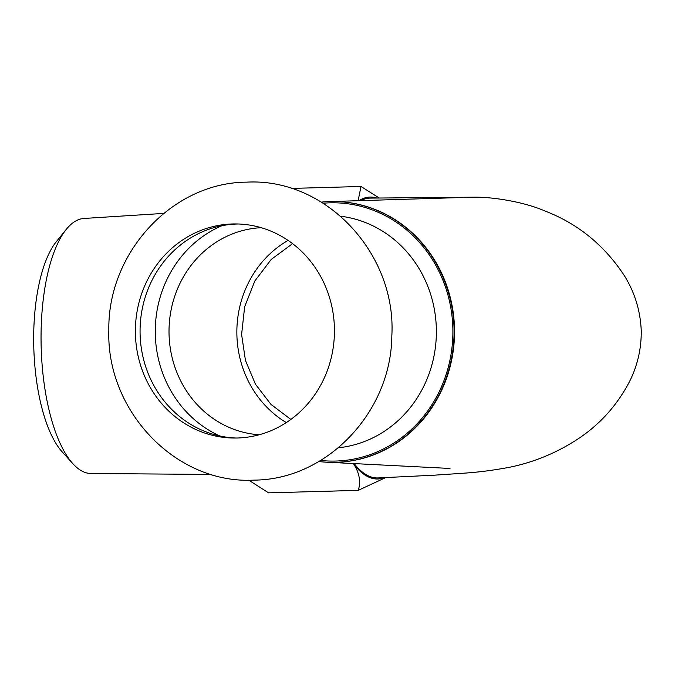 <?xml version="1.0" encoding="UTF-8"?>
<svg xmlns="http://www.w3.org/2000/svg" width="675" height="675" viewBox="0 0 675 675"><rect width="100%" height="100%" fill="white"/><g stroke="black" fill="none" stroke-linecap="round" stroke-linejoin="round"><path stroke-width="1.01" d="M72.79 463.615L62.142 451.828A114.429 42.103 -91.6 0 1 33.75 345.895A114.429 42.103 -91.6 0 1 56.303 241.718L66.285 229.348A127.592 46.938 88.4 0 0 41.133 345.507A127.592 46.938 88.4 0 0 72.79 463.615A127.592 46.938 88.4 0 0 91.032 473.513L211.275 474.432M237.338 438.007A107.055 99.537 90.6 0 1 233.862 438.033A107.055 99.537 90.6 0 1 135.38 331.881A107.055 99.537 90.6 0 1 232.487 223.965A107.055 99.537 90.6 0 1 235.955 223.94A107.055 99.537 90.6 0 1 334.446 330.092A107.055 99.537 90.6 0 1 237.338 438.007M236.208 438.024A107.055 99.537 90.6 0 1 140.062 330.666A107.055 99.537 90.6 0 1 237.17 224.016A107.055 99.537 90.6 0 1 238.3 223.99M321.376 202.112A130.427 121.264 90.6 0 1 329.847 201.563A130.427 121.264 90.6 0 1 334.083 201.521A130.427 121.264 90.6 0 1 454.072 330.851A130.427 121.264 90.6 0 1 335.762 462.324A130.427 121.264 90.6 0 1 331.535 462.358A130.427 121.264 90.6 0 1 318.845 461.523M334.311 201.53A130.427 121.264 90.6 0 1 334.547 201.53A130.427 121.264 90.6 0 1 454.503 328.582A130.427 121.264 90.6 0 1 336.234 462.324A130.427 121.264 90.6 0 1 331.999 462.367A130.427 121.264 90.6 0 1 331.762 462.367M290.866 419.437L270.987 404.409L255.479 384.252L245.438 360.382L241.608 334.496L244.654 306.771L254.787 281.095L271.181 259.478L292.579 243.641M360.889 200.627A139.97 51.494 -91.6 0 1 370.347 198.104L475.453 197.168C493.965 197.134 523.986 201.952 544.202 210.701C577.808 223.484 604.69 245.388 624.831 276.413C634.947 292.967 640.423 311.116 641.25 330.868C641.393 348.705 637.538 365.504 629.674 381.265C616.587 406.426 598.168 426.406 574.417 441.214C553.888 454.098 531.816 462.873 508.191 467.539C477.098 473.108 465.961 472.897 434.995 475.149L378.101 477.934A139.97 51.494 -91.6 0 1 354.206 463.59M358.906 200.694A141.024 51.882 -91.6 0 1 376.667 198.028M384.438 477.655A141.024 51.882 -91.6 0 1 353.911 464.341L353.329 463.539M385.653 477.605L358.214 490.362L268.557 492.851L248.771 480.17M358.104 200.711L361.007 186.486L291.33 188.426M361.007 186.486L379.207 197.994M358.214 490.362C360.99 482.136 359.556 473.462 353.911 464.341M286.301 422.584A103.705 96.424 90.6 0 1 236.858 331.003A103.705 96.424 90.6 0 1 288.082 240.41M163.654 213.418L83.953 218.455A127.592 46.938 88.4 0 0 66.285 229.348M259.158 434.776A103.705 96.424 90.6 0 1 169.02 330.345A103.705 96.424 90.6 0 1 261.183 227.686M219.915 435.999A113.586 105.612 90.6 0 1 155.267 330.21A113.586 105.612 90.6 0 1 221.974 225.695M340.647 216.228A116.429 108.253 90.6 0 1 436.371 332.952A116.429 108.253 90.6 0 1 338.386 447.787M323.156 203.226A129.153 120.082 90.6 0 1 329.873 202.829A129.153 120.082 90.6 0 1 452.858 328.607A129.153 120.082 90.6 0 1 335.737 461.05A129.153 120.082 90.6 0 1 320.65 460.451M246.772 182.149C171.872 182.461 107.418 253.201 108.844 330.345C106.169 410.847 175.821 484.346 253.96 480.127C327.527 479.765 391.331 411.514 391.829 335.711C396.596 253.927 326.27 177.787 246.772 182.149M331.535 462.358L331.999 462.367M331.349 201.53L462.957 197.488M328.919 462.307L449.997 468.458M334.083 201.521L334.547 201.53"/></g></svg>
